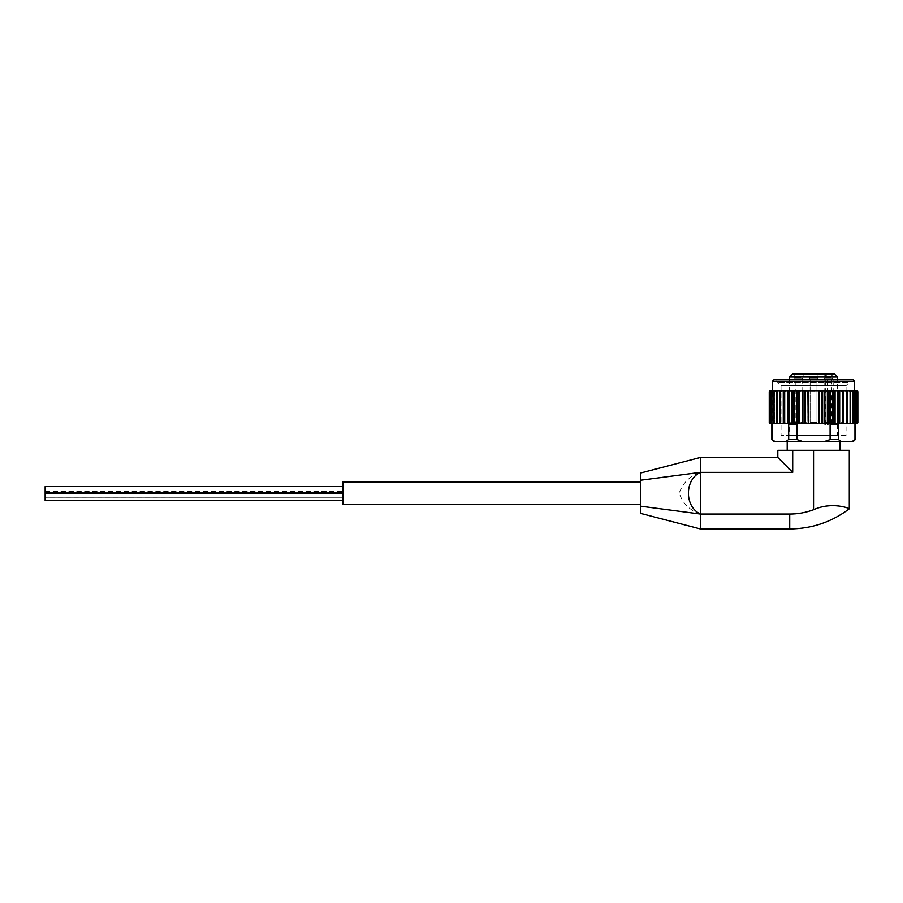 <?xml version="1.0" encoding="UTF-8"?>
<svg xmlns="http://www.w3.org/2000/svg" width="903" height="903" viewBox="0 0 903 903"><rect width="100%" height="100%" fill="white"/><g stroke="black" fill="none" stroke-linecap="round" stroke-linejoin="round"><path stroke-width="0.68" stroke-dasharray="4.51 3.39" d="M45.15 493.76L342.982 493.76L342.982 500.612L342.982 486.548L342.982 493.794M792.552 374.068L825.342 374.079L827.295 377.048L827.295 424.692L833.187 424.692L827.295 424.692M833.187 424.692L833.187 377.048L831.042 374.068L834.541 374.068M837.521 435.415L789.572 435.415L837.521 435.415L837.521 379.429M640.803 513.446L640.803 480.182L700.367 472.348C689.757 476.005 682.713 482.913 679.248 493.083C682.521 503.31 689.565 510.297 700.367 514.044L789.719 514.044C797.97 514.033 805.905 512.599 813.547 509.743C831.934 501.278 849.971 508.536 849.283 508.829C849.937 508.547 832.024 501.278 813.547 509.743L813.547 450.304L849.283 450.304M773.634 441.375L786.061 441.375L788.68 439.592L788.68 424.105L789.403 423.507L796.999 424.105L796.999 439.592L802.225 441.375L841.032 441.375L838.413 439.592L838.413 424.105L837.691 423.507L855.841 423.507L854.373 423.507L855.604 422.615L855.604 391.631L854.34 390.739L854.43 423.507L855.107 423.507L854.43 423.507L854.43 390.739M772.663 423.507L772.663 390.739L771.975 390.739L772.663 390.739L772.663 423.507L771.975 423.507L772.72 423.507L771.523 423.123L772.754 423.507L771.252 423.507L772.121 424.105L772.121 439.592L774.74 441.375M776.715 390.739L776.715 423.507L778.059 423.507L776.659 422.615L776.659 391.631L778.059 390.739L788.624 391.123L788.387 423.507L792.665 423.507L791.999 423.507L791.999 390.739L770.067 390.739L771.625 390.739L771.433 423.507L771.433 390.739M838.413 439.592L830.094 439.592L830.094 424.105L837.691 423.507M841.032 441.375L852.342 441.375L854.96 439.592L854.96 424.105L855.683 423.507M786.061 441.375L802.225 441.375M857.082 391.631L857.082 422.615L855.965 423.507L855.468 390.739L857.015 390.739L855.559 390.739L857.094 391.631L857.015 423.123L857.094 391.631L855.965 390.739L852.567 390.739L855.57 391.123L855.57 423.123L855.604 391.631M856.857 390.739L857.839 391.631L857.85 422.615L855.468 423.507L855.468 390.739L855.468 423.507L857.082 422.615M852.014 390.739L853.403 391.123L853.403 423.123L853.38 391.631L850.095 390.739L850.479 423.507L850.366 390.739L846.969 390.739L847.037 423.507L847.037 390.739L820.85 390.739L823.209 390.739L822.249 391.631L822.577 423.123L822.577 391.123M821.775 391.123L821.775 423.123L821.775 391.123L791.999 390.739L792.665 390.739L792.665 423.507L795.385 423.507L793.951 422.615L793.951 391.631L795.385 390.739M771.523 423.123L771.975 390.739L854.644 390.739L854.43 423.507M772.663 390.739L774.514 390.739L773.702 391.631L775.079 390.739M770.011 422.615L769.988 391.631L770.078 423.123L770.078 391.123L771.534 390.739L770.011 391.631L770.236 423.123L770.236 391.123M770.078 423.123L771.534 423.507L771.534 390.739L771.625 423.507L770.236 423.123M774.198 390.739L774.492 423.507L774.198 390.739L774.198 423.507L772.46 423.507L772.46 390.739L772.46 423.507L771.117 423.507L771.117 390.739L771.117 423.507L769.243 422.615L769.243 391.631L770.225 390.739M778.059 423.507L781.648 423.507L780.011 423.123L780.011 391.123L780.113 423.507L780.011 391.123L781.648 390.739M850.095 391.123L850.095 423.123L850.095 391.123L849.034 390.739L838.706 390.739L838.255 391.631L838.255 422.615L838.458 391.123M836.709 390.739L838.165 391.631L838.165 422.615L836.709 423.507L834.688 423.507L835.083 390.739L834.428 390.739L834.428 423.507L833.221 422.615L833.221 391.631L833.853 390.739M826.38 390.739L827.769 391.631L827.769 422.615L826.38 423.507L830.128 423.507L830.128 390.739L824.157 390.739L824.157 423.507L822.577 423.123M821.775 423.123L807.903 423.507L819.179 423.507L819.179 390.739L807.903 390.739L807.903 423.507L804.934 422.615L804.934 391.631L806.244 390.739M795.385 423.507L796.954 423.507L796.954 390.739L799.223 391.631L799.223 422.615L798.421 423.507L802.925 423.507L802.925 390.739L799.324 391.631L799.324 422.615L799.708 391.123M776.998 390.739L776.998 423.507L776.998 390.739L776.998 423.507L776.986 390.739L776.614 423.507L773.747 422.615L773.747 391.631M793.229 390.739L793.951 391.631M790.385 423.507L788.917 422.615L788.917 391.631L790.385 390.739M783.962 390.739L783.962 423.507L785.779 423.507L784.312 422.615L784.312 391.631L785.779 390.739M776.524 423.033L776.659 391.631M773.69 391.428L773.69 423.123L775.079 423.507M771.523 391.123L772.754 390.739L772.72 423.507L772.72 390.739M850.434 391.631L850.434 422.615M846.958 391.631L847.07 423.123L846.958 391.631M845.445 390.739L846.89 391.631M841.314 390.739L842.781 391.631L842.781 422.615L841.314 423.507L843.12 423.507L843.12 390.739M831.697 390.739L833.221 391.631M828.661 423.507L827.859 422.615L827.859 391.631L828.661 390.739M793.229 423.507L793.861 422.615L793.861 391.631M780.203 422.615L780.203 391.631M771.489 422.615L771.523 391.631M769.243 422.615L769.243 391.631M857.839 422.615L857.85 391.631M850.095 423.123L849.034 423.507L852.014 423.507L853.346 422.615L853.346 391.631M830.128 423.507L833.142 422.615L833.142 391.631M796.954 423.507L799.708 423.123M856.857 423.507L855.841 423.507L855.976 390.739L855.976 423.507L854.373 423.507L854.373 390.739M855.57 422.615L852.567 423.507L852.567 390.739L852.567 423.507M852.014 423.507L853.075 423.507L853.346 422.615M846.89 422.615L845.445 423.507L847.037 423.507L846.969 390.739M836.709 423.507L838.458 423.123M831.697 423.507L833.853 423.507M820.85 423.507L823.209 423.507M770.225 423.507L771.433 423.507M774.514 390.739L774.198 423.507M781.648 423.507L783.273 423.507L783.273 390.739M783.815 390.739L783.273 423.507L783.962 423.507M785.779 423.507L787.416 423.507L787.416 390.739M788.014 390.739L788.014 423.507L787.416 423.507L788.387 423.507M771.399 423.507L789.403 423.507M780.113 390.739L780.113 423.507L779.65 390.739M852.601 423.507L852.601 390.739L852.601 423.507M847.432 390.739L846.969 423.507L849.034 423.507M838.706 423.507L843.82 423.507L843.278 390.739M839.677 390.739L839.677 423.507L839.068 423.507L839.068 390.739M843.82 390.739L843.82 423.507L845.445 423.507M850.095 423.507L850.095 390.739L850.095 423.507M824.89 390.739L824.89 423.507L824.157 423.507L826.38 423.507M797.654 390.739L797.654 423.507L831.539 423.507L829.428 423.507L829.428 390.739M802.191 390.739L802.191 423.507L806.244 423.507L803.884 423.507L804.517 423.123L804.934 391.631M777.81 450.304L792.699 450.304L792.699 472.348L777.81 457.46M700.367 528.932L700.367 514.044L640.803 506.211M700.367 457.46L700.367 472.348L792.699 472.348M839.903 450.304L787.19 450.304L839.903 450.304M813.547 450.304L792.699 450.304M640.803 480.182L640.803 472.946M640.803 493.196L640.803 504.517L640.803 493.196M342.982 481.875L342.982 504.517M839.903 441.375L787.19 441.375M831.042 374.068L825.15 374.068M832.905 374.068L823.965 374.068L832.905 374.068L832.905 377.635L823.965 377.635L832.905 377.635L831.866 378.684L825.015 378.684L831.866 378.684L831.866 422.311L825.015 422.311L831.866 422.311M818.016 374.068L809.077 374.068L818.016 374.068L809.077 374.068L818.016 374.068L809.077 374.068L818.016 374.068L818.016 377.635L809.077 377.635L818.016 377.635L809.077 377.635L818.016 377.635L809.077 377.635L818.016 377.635L816.967 378.684L810.115 378.684L816.967 378.684L816.967 422.311L810.115 422.311L816.967 422.311L810.115 422.311L816.967 422.311L810.115 422.311L816.967 422.311L816.967 378.684L810.115 378.684L816.967 378.684L818.016 377.635L818.016 374.068L818.016 377.635L816.967 378.684L810.115 378.684L816.967 378.684L816.967 422.311M803.117 374.068L794.188 374.068L803.117 374.068L803.117 377.635L794.188 377.635L803.117 377.635L802.078 378.684L795.227 378.684L802.078 378.684L802.078 422.311L795.227 422.311L802.078 422.311M846.055 435.415L781.027 435.415L846.055 435.415L846.055 385.626L781.027 385.626L846.055 385.626L849.339 382.353L777.754 382.353L849.339 382.353L850.174 381.213L776.907 381.213L850.174 381.213L850.174 380.016L776.907 380.016L850.174 380.016L850.773 379.429L776.32 379.429L852.861 379.429M803.884 390.739L804.517 391.123M804.517 423.123L804.833 391.631M852.342 441.375L853.459 441.375M45.15 500.612L45.15 497.824L342.982 497.824L45.15 497.858L45.15 486.548M45.15 491.424L342.982 491.424M833.187 377.048L837.521 377.048M789.572 377.048L827.295 377.048M788.68 424.105L796.999 424.105M771.252 390.739L771.252 423.507L772.121 424.105M830.094 424.105L838.413 424.105M854.96 424.105L855.841 423.507L855.841 390.739M788.68 439.592L796.999 439.592M789.719 528.932L789.719 514.044M772.449 381.213L854.644 381.213M805.318 423.123L805.318 391.123M808.219 423.507L808.219 390.739M818.863 423.507L818.863 390.739M827.374 423.123L827.374 391.123M828.153 423.123L828.153 391.123M832.747 423.123L832.747 391.123M833.48 423.123L833.48 391.123M837.781 423.123L837.781 391.123M842.409 423.123L842.409 391.123M843.018 423.123L843.018 391.123M846.529 423.123L846.529 391.123M853.042 423.123L853.042 391.123M852.883 423.507L852.883 390.739L852.883 423.507M855.299 423.123L855.299 391.123M854.622 423.507L854.622 390.739L854.622 423.507M856.857 423.123L856.857 391.123M855.559 423.507L855.559 390.739L855.559 423.507M857.658 423.123L857.658 391.123M857.715 423.123L857.715 391.123L857.715 423.123M855.66 423.507L855.66 390.739M857.015 423.123L857.015 391.123M855.57 423.123L855.57 391.123M850.479 423.394L850.479 390.852M850.558 423.033L850.558 391.123M847.07 423.123L847.07 391.123M780.011 423.123L780.011 391.123M776.614 423.394L776.614 390.852M769.379 423.123L769.379 391.123L769.379 423.123M769.435 423.123L769.435 391.123M771.783 423.123L771.783 391.123M773.69 423.123L773.69 391.123M774.052 423.123L774.052 391.123M776.535 423.123L776.535 391.123M776.986 423.123L776.986 391.123M780.553 423.123L780.553 391.123M784.075 423.123L784.075 391.123M784.684 423.123L784.684 391.123M788.624 423.123L788.624 391.123M789.312 423.123L789.312 391.123M793.613 423.123L793.613 391.123M794.347 423.123L794.347 391.123M798.941 423.123L798.941 391.123M825.342 424.692L825.342 374.079M831.234 424.692L831.234 374.079M789.572 379.429L789.572 435.415M776.32 379.429L777.754 382.353L781.027 385.626L781.027 435.415M853.425 422.965L853.425 391.281M855.615 422.886L855.615 391.36M857.105 422.807L857.105 391.439M771.625 423.507L771.625 390.739L771.625 423.507M769.988 422.807L769.988 391.439M771.467 422.897L771.467 391.36M773.668 422.965L773.668 391.281M794.188 374.068L794.188 377.635L795.227 378.684L795.227 422.311M809.077 374.068L809.077 377.635L810.115 378.684L810.115 422.311L810.115 378.684L809.077 377.635L809.077 374.068L809.077 377.635L810.115 378.684L810.115 422.311M823.965 374.068L823.965 377.635L825.015 378.684L825.015 422.311M824.112 424.692L824.112 374.068"/><path stroke-width="1.35" d="M342.982 486.548L45.15 486.548L45.15 492.97L342.982 492.97M45.15 492.97L45.15 500.612L342.982 500.612M837.521 379.429L837.521 377.048L834.541 374.068L792.552 374.068L789.572 377.048L789.572 379.429M781.648 390.739L780.203 391.631L780.203 422.615L781.648 423.507L780.057 423.507L780.057 390.739L795.385 390.739L793.951 391.631L793.951 422.615L795.385 423.507L792.665 423.507L796.999 424.105L796.999 439.592L802.225 441.375L774.74 441.375L772.121 439.592L772.121 424.105L771.399 423.507M790.385 390.739L788.917 391.631L788.917 422.615L791.999 423.507L788.68 424.105L788.68 439.592L786.061 441.375M855.683 423.507L854.96 424.105L854.96 439.592L852.342 441.375L824.857 441.375L830.094 439.592L824.857 441.375L802.225 441.375M795.385 390.739L823.209 390.739L822.249 391.631L822.249 422.615L823.209 423.507L819.179 423.507L824.157 423.507L824.157 390.739L823.209 390.739L838.706 390.739L838.706 423.507L830.094 424.105L830.094 439.592L838.413 439.592L841.032 441.375M837.691 423.507L835.083 423.507L835.083 390.739L843.12 390.739L843.12 423.507L837.691 423.507L838.413 424.105L838.413 439.592M774.74 441.375L773.634 441.375L772.121 439.592M846.969 390.739L855.66 390.739M771.433 390.739L770.078 391.123M770.236 391.123L770.236 423.123L770.236 391.123L772.663 390.739M774.198 390.739L771.523 391.123M776.614 390.852L773.69 391.123M774.514 390.739L780.113 390.739M776.998 390.739L778.059 390.739L776.659 391.631L776.715 390.739M843.12 390.739L847.037 390.739L846.958 391.631L845.445 390.739M850.558 391.123L849.034 390.739L850.434 391.631L850.095 423.123L850.095 391.123M850.479 390.852L853.075 390.739L853.38 391.631L852.014 390.739M855.57 391.123L854.43 390.739M857.015 391.123L855.965 390.739L857.082 391.631L856.857 423.123L856.857 391.123M833.853 390.739L833.221 391.631L833.221 422.615L833.853 423.507L834.428 423.507L834.428 390.739L830.128 390.739L830.128 423.507L833.142 422.615L833.142 391.631L831.697 390.739M820.85 423.507L822.159 422.615L822.159 391.631L819.179 390.739L819.179 423.507L808.219 423.507L808.219 390.739M808.219 423.507L807.903 390.739L802.925 390.739L802.925 423.507L804.833 422.615L804.833 391.631L803.884 390.739M799.708 391.123L799.708 423.123L799.708 391.123L800.701 390.739L798.421 390.739L799.223 391.631L798.941 423.123L798.941 391.123M799.708 423.123L796.954 423.507L796.954 390.739L792.665 390.739L792.665 423.507L791.999 423.507L791.999 390.739L788.387 390.739L788.624 423.123L788.624 391.123M769.379 391.123L770.067 390.739L769.379 391.123M770.225 390.739L769.243 391.631L769.243 422.615L769.243 391.631M772.754 390.739L771.489 391.631L771.489 422.615L771.523 391.631M775.079 390.739L773.702 391.631L773.69 423.123L773.747 391.631M776.659 391.631L776.659 422.615L778.059 423.507L776.535 423.123L776.535 391.123M785.779 390.739L784.312 391.631L784.312 422.615L785.779 423.507L783.962 423.507L783.962 390.739M793.229 423.507L793.861 422.615L793.861 391.631L793.229 390.739M806.244 390.739L804.833 391.631M828.661 390.739L827.859 391.631L827.859 422.615L828.661 423.507L826.38 423.507L827.769 422.615L827.769 391.631L826.38 390.739M836.709 423.507L838.165 422.615L838.165 391.631L836.709 390.739M839.677 390.739L839.677 423.507L842.781 422.615L842.781 391.631L841.314 390.739M847.07 391.123L847.037 423.507L845.445 423.507L846.89 422.615L846.89 391.631M853.403 391.123L853.403 423.123L852.014 423.507L853.346 422.615L853.346 391.631M855.604 391.631L855.604 422.615L854.34 423.507L855.57 422.615L855.57 391.631L854.34 390.739M857.715 391.123L857.015 390.739L857.715 391.123M857.082 391.631L857.094 422.615L855.965 423.507L857.85 422.615L857.839 391.631L856.857 390.739M770.236 423.123L771.128 423.507L769.988 422.615L770.011 391.631M802.191 390.739L802.191 423.507L800.701 423.507L807.903 423.507L804.934 422.615L804.934 391.631M850.434 422.615L850.434 391.631M857.85 422.615L857.839 391.631M769.379 423.123L770.067 423.507L769.379 423.123M769.243 422.615L770.067 423.507L772.72 423.507L771.489 422.615L772.663 423.507M773.747 422.615L775.079 423.507L773.69 423.123M780.011 423.101L780.011 391.146L780.203 422.615M790.385 423.507L788.624 423.123M797.654 390.739L797.654 423.507L798.941 423.123M833.853 423.507L831.697 423.507M846.89 422.615L847.07 391.146L847.07 423.101M854.43 423.507L856.857 423.123M788.387 423.507L788.014 390.739M785.779 423.507L789.403 423.507M783.962 423.507L783.815 390.739M781.648 423.507L787.416 423.507L787.416 390.739M778.059 423.507L783.273 423.507L783.273 390.739M775.079 423.507L779.65 423.507L779.65 390.739M774.198 423.507L776.614 423.394M771.433 423.507L770.225 423.507M856.857 423.507L855.66 423.507M852.014 423.507L850.479 423.394M849.034 423.507L852.567 423.507M845.445 423.507L847.432 423.507L847.432 390.739M843.278 390.739L843.278 423.507L843.82 390.739M839.068 390.739L838.706 423.507M813.547 450.304L813.547 509.743C831.934 501.278 849.971 508.536 849.283 508.829C849.937 508.547 832.024 501.278 813.547 509.743C805.86 512.611 797.913 514.044 789.719 514.044L789.719 528.932C811.774 528.752 831.629 522.047 849.283 508.829L849.283 450.304L792.699 450.304L792.699 472.348L777.81 457.46L777.81 450.304L792.699 450.304M789.719 528.932L700.367 528.932L700.367 514.044C684.429 506.673 684.418 479.719 700.367 472.348L700.367 457.46L640.803 472.946L640.803 506.211L700.367 514.044L789.719 514.044M640.803 480.182L700.367 472.348L792.699 472.348M640.803 506.211L640.803 513.446L700.367 528.932M640.803 504.517L342.982 504.517L342.982 481.875L640.803 481.875M787.19 450.304L787.19 441.375L839.903 441.375L839.903 450.304M850.773 379.429L774.232 379.429L852.861 379.429L854.644 381.213L854.644 390.739M796.954 423.507L795.385 423.507M830.128 423.507L824.89 423.507L824.89 390.739M829.428 390.739L829.428 423.507L828.661 423.507M826.38 423.507L823.209 423.507M854.96 424.105L855.243 439.592L853.459 441.375L852.342 441.375M837.521 377.048L789.572 377.048M772.121 424.105L771.252 423.507M796.999 424.105L788.68 424.105M796.999 439.592L788.68 439.592M838.413 424.105L830.094 424.105M700.367 514.044L700.367 472.348M854.644 381.213L772.449 381.213L774.232 379.429M821.775 423.123L821.775 391.123M805.318 423.123L805.318 391.123M818.863 423.507L818.863 390.739M857.658 423.123L857.658 391.123M855.299 423.123L855.299 391.123M853.403 422.818L853.403 391.428M853.042 423.123L853.042 391.123M846.529 423.123L846.529 391.123M843.018 423.123L843.018 391.123M842.409 423.123L842.409 391.123M838.458 423.123L838.458 391.123M837.781 423.123L837.781 391.123M833.48 423.123L833.48 391.123M832.747 423.123L832.747 391.123M828.153 423.123L828.153 391.123M827.374 423.123L827.374 391.123M822.577 423.123L822.577 391.123M804.517 423.123L804.517 391.123M794.347 423.123L794.347 391.123M793.613 423.123L793.613 391.123M789.312 423.123L789.312 391.123M784.684 423.123L784.684 391.123M784.075 423.123L784.075 391.123M780.553 423.123L780.553 391.123M776.986 423.123L776.986 391.123M776.535 422.999L776.535 391.247L776.524 423.033M774.052 423.123L774.052 391.123M773.69 422.818L773.69 391.428M771.783 423.123L771.783 391.123M769.435 423.123L769.435 391.123M855.243 424.105L855.841 423.507M771.851 424.105L771.851 439.592M700.367 457.46L777.81 457.46M772.449 381.213L772.449 390.739M857.105 422.807L857.105 391.439M855.615 422.897L855.615 391.36M853.425 422.965L853.425 391.281M773.668 422.965L773.668 391.281M771.467 422.886L771.467 391.36M769.988 422.807L769.988 391.439M45.15 493.76L342.982 493.76"/></g></svg>

